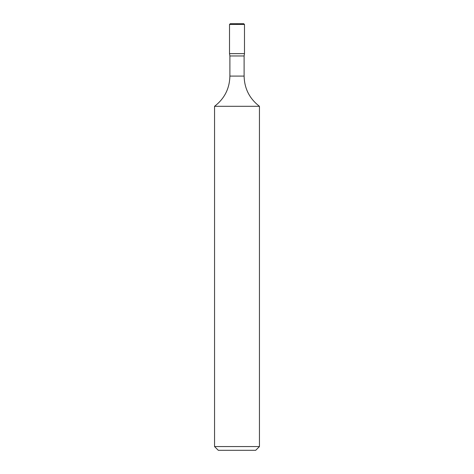 <?xml version="1.0" encoding="UTF-8"?>
<svg xmlns="http://www.w3.org/2000/svg" width="474" height="474" viewBox="0 0 474 474"><rect width="100%" height="100%" fill="white"/><g stroke="black" fill="none" stroke-linecap="round" stroke-linejoin="round"><path stroke-width="0.71" d="M259.45 446.555L214.55 446.555L218.289 450.3L255.711 450.3L259.45 446.555L259.45 106.3C249.531 98.675 244.418 88.602 244.11 76.089L244.11 55.968L244.483 53.639L229.517 53.639L229.89 55.968L244.11 55.968M229.517 24.447L229.517 53.639L244.483 53.639L244.483 24.447L229.517 24.447L230.263 23.7L243.737 23.7L244.483 24.447M214.55 446.555L214.55 106.3C224.469 98.675 229.582 88.602 229.89 76.089L229.89 55.968M214.55 106.3L259.45 106.3M237 24.447L237 23.7L230.263 23.7M229.89 76.089L244.11 76.089"/></g></svg>
